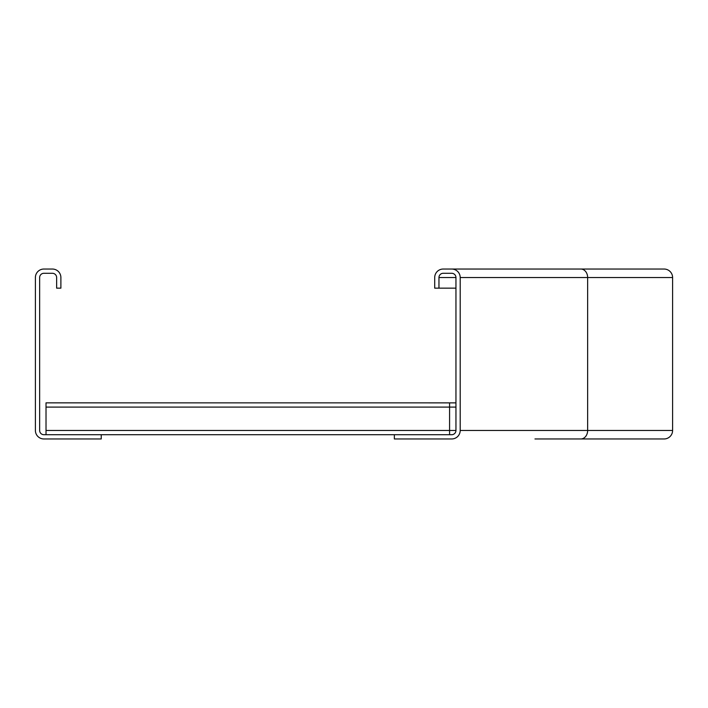 <?xml version="1.0" encoding="UTF-8"?>
<svg xmlns="http://www.w3.org/2000/svg" width="708" height="708" viewBox="0 0 708 708"><rect width="100%" height="100%" fill="white"/><g stroke="black" fill="none" stroke-linecap="round" stroke-linejoin="round"><path stroke-width="1.06" d="M451.704 269.04L443.208 269.04A8.496 8.496 0 0 0 434.712 277.536L434.712 288.156L438.96 288.156L438.96 277.536A4.248 4.248 0 0 1 443.208 273.288L451.704 273.288A4.248 4.248 0 0 1 455.952 277.536L455.952 430.464A4.248 4.248 0 0 1 451.704 434.712L394.356 434.712L394.356 438.96L451.704 438.96A8.496 8.496 0 0 0 460.2 430.464L460.2 277.536A8.496 8.496 0 0 0 451.704 269.04L664.104 269.04A8.496 8.496 0 0 1 672.6 277.536L672.6 430.464A8.496 8.496 0 0 1 664.104 438.96L534.965 438.96M438.96 288.156L455.952 288.156M56.64 277.536L56.64 288.156L60.888 288.156L60.888 277.536A8.496 8.496 0 0 0 52.392 269.04L43.896 269.04A8.496 8.496 0 0 0 35.4 277.536L35.4 430.464A8.496 8.496 0 0 0 43.896 438.96L101.244 438.96L101.244 434.712L43.896 434.712A4.248 4.248 0 0 1 39.648 430.464L39.648 277.536A4.248 4.248 0 0 1 43.896 273.288L52.392 273.288A4.248 4.248 0 0 1 56.64 277.536M46.02 434.712L46.02 402.852L455.952 402.87L46.02 402.852M449.58 434.712L449.58 402.852M101.244 434.712L394.356 434.712M580.843 269.04A8.496 6.797 90 0 1 587.64 277.536L587.64 430.464L672.6 430.464A8.496 8.496 0 0 1 664.104 438.96M664.104 269.04A8.496 8.496 0 0 1 672.6 277.536L460.2 277.536M460.2 430.464L587.64 430.464A8.496 6.797 90 0 1 580.843 438.96M438.96 277.536L455.952 277.536M46.02 407.1L455.952 407.1M46.02 430.464L455.952 430.464"/></g></svg>
